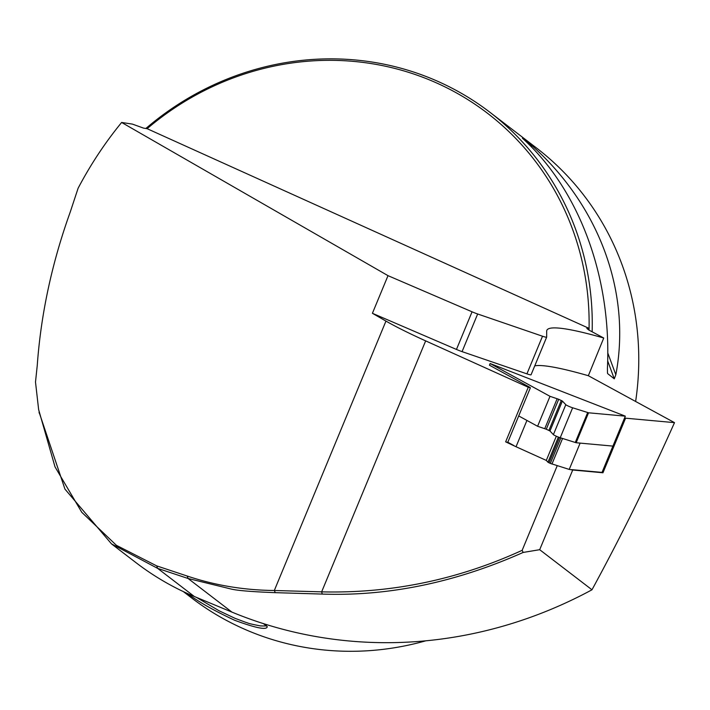 <?xml version="1.0" encoding="UTF-8"?>
<svg xmlns="http://www.w3.org/2000/svg" width="710" height="710" viewBox="0 0 710 710"><rect width="100%" height="100%" fill="white"/><g stroke="black" fill="none" stroke-linecap="round" stroke-linejoin="round"><path stroke-width="1.06" d="M147.121 128.688A281.204 267.439 127.5 0 1 437.449 83.345A281.204 267.439 127.5 0 1 589.078 328.375L147.121 128.688L143.58 128.128L132.415 124.108L121.632 122.457C105.08 142.639 90.569 164.569 78.1 188.256L70.246 212.024C51.928 262.948 40.931 314.068 37.257 365.375L35.5 382.06L38.642 409.652L55.007 466.852L81.792 512.318L116.413 545.324L156.715 565.897L187.174 576.023C214.89 585.351 243.938 590.17 274.317 590.498L321.648 591.856C391.086 593.569 457.923 579.724 522.161 550.321L523.172 552.433L539.689 549.7L572.713 470.011L569.225 469.416L580.132 443.111L612.916 446.102L602.018 472.407L602.959 472.771L625.581 418.181L674.5 422.645C648.683 480.439 621.179 536.156 591.98 589.788C479.987 650.342 348.832 660.442 231.93 612.109L194.336 596.506A289.307 275.143 127.5 0 1 136.116 562.755L111.514 543.895L64.938 489.101L39.041 412.031M624.64 417.808L625.581 418.181M529.607 387.19L489.456 365.197L490.148 363.538L550.001 396.322L558.699 399.286L546.283 429.23L537.594 426.275L518.708 415.936L526.935 420.435L516.037 446.741L505.644 441.842L528.275 387.243L530.388 387.767L529.607 387.19M513.898 445.569L507.81 442.241M530.388 387.767L507.756 442.365L505.644 441.842M589.043 330.141A281.204 267.439 127.5 0 0 589.078 328.375L586.833 328.402L588.714 329.964L603.748 338.022L588.341 375.714L674.5 422.645M588.341 375.714A224.963 22.285 22.5 0 0 534.754 365.854M603.748 338.022A224.963 22.285 22.5 0 0 546.851 330.31A224.963 22.285 22.5 0 0 546.673 331.224L546.673 337.09A8.999 0.887 -157.5 0 1 546.664 337.126L531.071 374.765A8.999 0.887 -157.5 0 1 531.071 374.765A8.999 0.887 -157.5 0 1 526.918 373.859L462.068 351.627A8.999 0.887 -157.5 0 1 456.459 349.444L372.413 313.296L385.956 321.089A89.984 8.91 22.5 0 0 425.654 340.88L528.275 387.243M121.632 122.457L388.006 275.658L372.413 313.296M546.664 337.126A8.999 0.887 -157.5 0 1 542.511 336.22L477.661 313.989A8.999 0.887 -157.5 0 1 472.061 311.805L388.006 275.658M522.161 550.321L557.235 465.689M145.861 128.483A283.459 269.578 127.5 0 1 146.721 127.756A283.459 269.578 127.5 0 1 489.935 112.295A283.459 269.578 127.5 0 1 592.149 331.81M607.494 373.061L607.414 368.295C611.789 277.53 579.351 189.721 522.391 138.184L530.805 144.636C599.062 204.835 631.509 292.644 615.827 374.738L614.283 378.838L607.618 373.584M263.321 623.549L267.244 626.61C267.031 630.294 256.159 628.181 234.646 620.265C214.109 610.698 198.392 601.787 187.484 593.516M425.538 640.881A283.459 269.578 127.5 0 1 248.553 630.924A283.459 269.578 127.5 0 1 191.505 597.856L183.357 591.607M489.935 112.295L536.441 147.946A283.459 269.578 127.5 0 1 635.636 401.434M196.501 597.412L219.23 610.848L234.939 618.286L245.891 622.395C248.802 623.016 244.861 622.91 260.357 625.9C265.229 626.096 267.173 625.936 266.188 625.403M602.959 472.771L572.713 470.011M539.689 549.7L591.98 589.788M523.172 552.433C455.483 582.511 388.512 596.382 322.26 594.075L275.311 592.664C251.597 591.75 236.758 590.516 230.812 588.954L188.097 578.499L157.629 568.364L111.532 543.904M571.443 469.612L602.018 472.407M385.956 321.089L274.317 590.498L275.311 592.664M425.654 340.88L321.648 591.856L322.26 594.075M569.225 469.416L550.303 463.408L547.96 462.237L546.301 460.417L516.037 446.741M556.329 436.224L546.301 460.417M558.699 399.286L562.382 401.052L565.799 404.691A4.544 0.453 -157.5 0 0 572.633 407.788L588.554 412.794L625.324 416.158L490.148 363.538M550.001 396.322L537.594 426.275M588.554 412.794L576.147 442.747L612.916 446.102L625.324 416.158M576.147 442.747L560.226 437.733A4.544 0.453 -157.5 0 1 553.392 434.644L549.975 430.997L546.283 429.23M615.827 374.738L607.769 352.95M531.781 147.29L530.805 144.636M614.283 378.838L607.671 360.92M526.953 142.47L526.332 140.793M456.459 349.444L472.061 311.805M462.068 351.627L477.661 313.989M526.918 373.859L542.511 336.22M531.08 374.729L546.647 337.152M187.174 576.023L188.097 578.499L231.93 612.109M156.715 565.897L157.629 568.364L194.336 596.506M562.56 438.461L551.954 464.047M560.856 437.928L550.303 463.408M559.524 437.502L549.034 462.831M558.388 437.076L547.96 462.237M587.702 412.492L575.295 442.436M572.633 407.788L560.226 437.733M565.799 404.691L553.392 434.644M562.382 401.052L549.975 430.997M561.317 400.467L548.901 430.411M557.172 398.683L544.765 428.627M39.227 413.14L39.068 412.155"/></g></svg>
